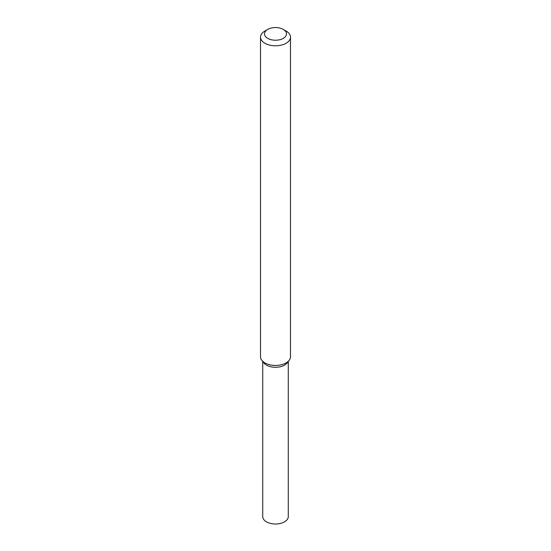 <?xml version="1.0" encoding="UTF-8"?>
<svg xmlns="http://www.w3.org/2000/svg" width="551" height="551" viewBox="0 0 551 551"><rect width="100%" height="100%" fill="white"/><g stroke="black" fill="none" stroke-linecap="round" stroke-linejoin="round"><path stroke-width="0.83" d="M283.262 29.41L286.086 31.035A14.973 8.644 180 0 1 290.473 37.151L290.473 356.793A14.973 8.644 180 0 1 289.172 360.32L287.161 362.909A12.776 7.377 180 0 1 284.536 365.113A12.776 7.377 180 0 1 263.839 362.909L261.828 360.32A14.973 8.644 180 0 1 260.527 356.793L260.527 37.151A14.973 8.644 180 0 1 264.914 31.035L267.738 29.41A10.979 6.336 180 0 1 283.262 29.41A10.979 6.336 180 0 1 283.262 38.37A10.979 6.336 180 0 1 267.738 38.37A10.979 6.336 180 0 1 267.738 29.41M289.172 360.32A14.973 8.644 180 0 1 286.086 362.902A14.973 8.644 180 0 1 261.828 360.32M290.473 37.151A14.973 8.644 180 0 1 286.086 43.26A14.973 8.644 180 0 1 269.77 45.134A14.973 8.644 180 0 1 260.527 37.151M288.276 361.47L288.276 516.638A12.776 7.377 180 0 1 284.536 521.852A12.776 7.377 180 0 1 270.61 523.45A12.776 7.377 180 0 1 262.724 516.638L262.724 361.47M287.925 361.614A12.776 7.377 180 0 1 284.536 365.113A12.776 7.377 180 0 1 272.029 367A12.776 7.377 180 0 1 263.075 361.614"/></g></svg>
